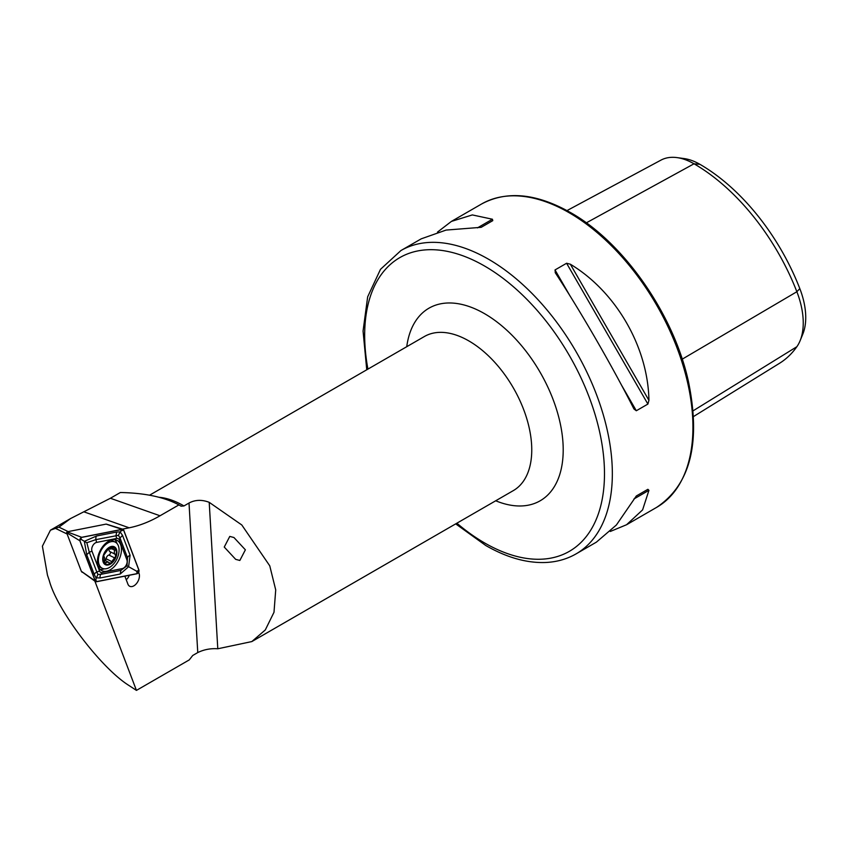 <?xml version="1.0" encoding="UTF-8"?>
<svg xmlns="http://www.w3.org/2000/svg" width="848" height="848" viewBox="0 0 848 848"><rect width="100%" height="100%" fill="white"/><g stroke="black" fill="none" stroke-linecap="round" stroke-linejoin="round"><path stroke-width="1.27" d="M67.119 534.007L55.47 528.378L50.435 530.18L42.4 546.186L47.456 575.145L49.364 580.848C57.155 610.062 100.573 667.376 128.313 685.078L136.443 690.389L94.838 581.06M233.942 537.515L229.776 536.413L224.254 547.055L235.691 559.362L239.846 560.464L245.379 549.822L233.942 537.515M124.857 576.142L127.91 584.145A8.427 5.194 116.4 0 0 129.288 586.021A8.427 5.194 116.4 0 0 133.889 585.83A8.427 5.194 116.4 0 0 139.03 573.312L138.701 572.432M129.288 575.273A6.954 4.282 -63.6 0 1 126.225 579.725M366.749 369.792L363.061 331.049L367.661 296.842L380.487 269.325L400.945 250.542A175.133 101.113 60 0 1 488.512 259.212A175.133 101.113 60 0 1 602.917 413.548A175.133 101.113 60 0 1 576.078 553.882L596.367 542.169L616.379 525.007L636.318 495.985L647.893 489.307L648.932 490.314L642.614 509.871L626.555 524.742L610.306 531.463M555.366 272.865L555.016 269.94L566.591 263.251L570.344 264.216C616.03 291.67 647.999 347.055 648.932 400.341L647.893 404.072L636.318 410.75L633.954 408.99C612.903 367.311 580.933 311.926 555.366 272.865L555.186 272.579M122.494 529.12L129.172 527.806C139.326 525.781 149.619 521.774 160.028 515.775L178.886 504.899L181.101 506.182L183.963 505.949L189.009 503.034C195.178 499.737 201.909 499.504 209.212 502.334L241.797 524.976L269.759 565.828L275.717 589.911L273.999 612.267L265.286 629.947L251.824 641.576L217.788 648.773C210.633 648.275 203.965 649.536 197.764 652.568L192.719 655.483L189.263 659.903L136.443 690.389M178.695 504.783L180.719 505.949A90.588 52.3 -120 0 1 181.101 506.182A90.588 52.3 -120 0 0 180.719 505.949L178.695 504.783C164.035 497.034 144.595 492.953 120.342 492.518L110.388 498.264L160.028 515.775M91.054 578.325L94.775 581.071M85.977 574.711L82.479 572.188M437.483 232.108L451.422 221.402L472.336 214.926L492.423 219.229L492.773 220.639L481.198 227.317L446.101 230.073L421.233 238.829L400.945 250.542M566.994 210.59L660.963 160.124A67.321 38.87 60 0 1 677.033 157.611L684.145 158.576A62.508 36.093 60 0 1 699.918 164.321A163.134 94.181 60 0 1 799.812 288.596L796.866 291.733L682.216 359.17M693.494 416.559L779.471 363.326A167.946 96.969 60 0 0 796.866 346.705A67.321 38.87 -120 0 0 800.109 340.705L802.833 334.059A62.508 36.093 -120 0 0 799.812 288.596M677.033 157.611A67.321 38.87 60 0 1 694.024 163.791A167.946 96.969 60 0 1 796.866 291.733A67.321 38.87 -120 0 1 800.109 340.705M636.297 496.006L647.893 489.307M109.636 525.135L107.399 524.456M82.023 572.273L81.8 571.69M55.47 528.378L58.947 527.138L70.607 518.531L110.388 498.264M58.947 527.138L68.158 531.59M112.243 539.794A16.96 10.452 116.4 0 0 98.644 554.306A16.96 10.452 116.4 0 0 101.887 570.693A16.96 10.452 116.4 0 0 106.625 571.223A16.96 10.452 116.4 0 0 120.215 556.712A16.96 10.452 116.4 0 0 116.971 540.324A16.96 10.452 116.4 0 0 112.243 539.794M100.096 569.39A16.96 10.452 116.4 0 0 102.714 569.273A16.96 10.452 116.4 0 0 104.283 568.828M116.971 543.462A16.96 10.452 116.4 0 0 114.851 539.688M99.523 570.958A5.565 3.424 116.4 0 0 102.269 572.538L122.313 568.595A5.565 3.424 116.4 0 0 126.204 565.15A5.565 3.424 116.4 0 0 126.903 559.86L119.345 540.049A5.565 3.424 116.4 0 0 116.6 538.469L96.555 542.423A5.565 3.424 116.4 0 0 92.665 545.868A5.565 3.424 116.4 0 0 91.966 551.147L99.523 570.958L96.852 572.061L97.891 574.425L100.838 574.35L102.269 572.538M139.008 570.259L123.617 529.883L122.525 529.258L81.673 537.303L79.86 540.759L95.252 581.134L96.343 581.76L137.196 573.714L139.008 570.259M79.86 540.759L66.61 532.671L81.323 571.287L96.343 581.76M123.617 529.883L106.127 524.106L67.066 531.813L81.673 537.303M66.61 532.671L67.066 531.813M96.365 581.654L137.175 573.608A2.109 1.304 116.4 0 0 138.659 572.305A2.109 1.304 116.4 0 0 138.924 570.301L123.543 529.958A2.109 1.304 116.4 0 0 122.504 529.353L81.684 537.399A2.109 1.304 116.4 0 0 80.21 538.713A2.109 1.304 116.4 0 0 79.945 540.717L95.326 581.06A2.109 1.304 116.4 0 0 96.365 581.654L95.856 579.269L95.326 581.06M100.191 577.965A3.89 2.767 -101.2 0 1 100.838 574.35L120.882 570.407L126.999 565.796L127.529 557.751L119.981 537.939L118.444 535.332L95.951 539.604L86.835 542.72L84.344 541.321L96.598 535.989L116.642 532.046L120.151 531.866L122.547 535.438L130.094 555.249L128.599 566.75L120.236 574.011L100.191 577.965L95.994 577.806L94.287 574.562L86.729 554.751L84.344 541.321L80.475 538.936L81.684 537.399M118.444 535.332L120.151 531.866L122.504 529.353M97.891 574.425L95.856 579.269M126.999 565.796L136.666 571.223L137.175 573.608M86.835 542.72L89.294 552.249L91.966 551.147M109.328 548.338A3.254 2.003 116.4 0 0 109.053 550.098A3.254 2.003 116.4 0 0 109.901 551.624A3.254 2.003 116.4 0 0 109.943 551.635L115.19 554.242M104.145 561.938L105.852 562.786L104.537 563.178A9.317 5.735 116.4 0 0 110.441 563.475A9.317 5.735 116.4 0 0 115.826 556.118L114.215 552.663L115.084 548.253A9.317 5.735 116.4 0 0 109.413 547.84L108.936 548.137A9.317 5.735 116.4 0 0 103.912 555.005L103.71 555.631A9.317 5.735 116.4 0 0 103.244 559.733A9.317 5.735 116.4 0 0 104.336 562.945L104.664 563.273M103.71 555.631L104.749 558.45L104.336 562.945M103.657 556.182L104.039 556.998M119.027 548.921A14.596 8.989 116.4 0 0 115.222 542.116A14.596 8.989 116.4 0 0 107.749 543.049A14.596 8.989 116.4 0 0 98.432 561.461A14.596 8.989 116.4 0 0 102.248 568.266A14.596 8.989 116.4 0 0 109.721 567.333A14.596 8.989 116.4 0 0 119.027 548.921M110.484 564.058A10.006 6.169 116.4 0 0 116.876 551.423A10.006 6.169 116.4 0 0 109.138 547.395A10.006 6.169 116.4 0 0 102.756 560.03A10.006 6.169 116.4 0 0 110.484 564.058M98.082 565.945A14.596 8.989 116.4 0 0 99.396 566.846L102.248 568.266M105.852 562.786L108.025 561.98L110.441 563.475L115.826 556.118A9.317 5.735 116.4 0 0 115.275 548.497M114.936 548.168L110.399 548.306L110.982 549.154L108.936 548.137L103.912 555.005M110.399 548.306L109.445 547.829M108.915 562.987L110.441 563.475M115.307 554.295L109.901 551.624M115.222 542.116L112.381 540.706A14.596 8.989 116.4 0 0 110.781 540.197M109.996 551.666A1.866 1.145 -63.6 0 1 110.314 553.437A1.866 1.145 -63.6 0 1 108.873 555.027A3.254 2.003 116.4 0 0 106.138 558.779A1.866 1.145 -63.6 0 1 105.194 560.57M251.824 641.576L513.337 490.6A88.955 51.357 -120 0 0 526.968 419.315A88.955 51.357 -120 0 0 468.859 340.928A88.955 51.357 -120 0 0 424.382 336.518L149.492 495.232M406.743 346.705A111.194 64.194 60 0 1 484.579 313.686A111.194 64.194 60 0 1 563.008 443.324A111.194 64.194 60 0 1 495.698 500.776M456.871 523.195A169.568 97.902 -120 0 0 484.579 542.932A169.568 97.902 -120 0 0 604.486 473.703A169.568 97.902 -120 0 0 484.579 266.028A169.568 97.902 -120 0 0 367.915 369.113M138.266 573.047L139.03 573.312M569.103 212.689A175.133 101.113 60 0 1 683.509 367.014A175.133 101.113 60 0 1 656.67 507.348C690.42 484.696 701.01 442.773 688.449 381.579C673.853 314.417 623.598 242.305 570.492 212.551C536.371 193.312 506.722 190.471 481.537 204.018A175.133 101.113 60 0 1 569.103 212.689M183.963 505.949A88.955 51.357 -120 0 0 183.497 505.673A88.955 51.357 -120 0 0 159.572 497.32M189.009 503.034L197.764 652.568M699.918 164.321L694.024 163.791L586.318 222.854M796.866 346.705L693.092 410.824M636.318 410.75L621.255 384.674M570.068 296.016L555.016 269.94M647.893 404.072L566.591 263.251M648.932 400.341L570.344 264.216M633.954 498.963L648.932 490.314M492.423 219.229L477.445 227.879M209.212 502.334L217.788 648.773M83.92 511.832L129.172 527.806M80.475 538.936L79.945 540.717M136.666 571.223L138.924 570.301M121.296 530.89L123.543 529.958M86.729 554.751L89.294 552.249L96.852 572.061A3.89 2.661 159.1 0 0 94.287 574.562M96.598 535.989A3.89 2.767 -101.2 0 0 95.951 539.604L96.555 542.423M116.642 532.046L115.996 535.65L116.6 538.469M122.547 535.438L119.981 537.939L119.345 540.049M130.094 555.249A3.89 2.661 159.1 0 0 127.529 557.751L126.903 559.86M120.236 574.011L120.882 570.407L122.313 568.595M112.455 549.091L114.957 550.341M108.873 555.027L114.215 557.677M106.138 558.779L111.47 561.429M455.705 523.873L485.734 545.487C506.733 557.571 526.799 563.242 545.921 562.478C556.977 561.938 567.026 559.076 576.078 553.882M626.555 524.742L656.67 507.348M451.422 221.402L481.537 204.018M70.607 518.531L50.435 530.18M106.244 524.106L123.002 529.269M81.408 571.404L95.601 581.622M104.569 560.263L108.025 561.98"/></g></svg>
